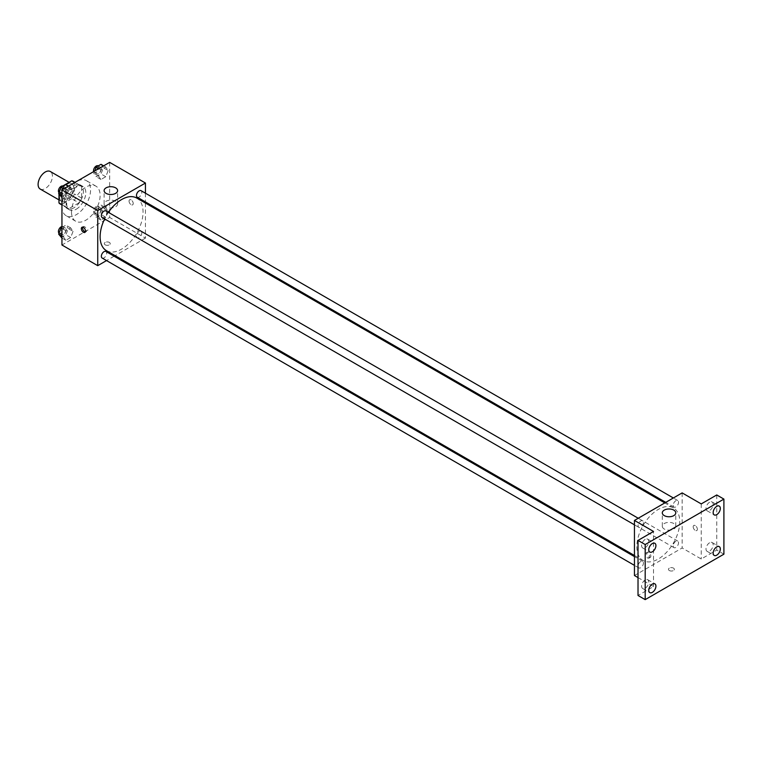 <?xml version="1.0" encoding="UTF-8"?>
<svg xmlns="http://www.w3.org/2000/svg" width="762" height="762" viewBox="0 0 762 762"><rect width="100%" height="100%" fill="white"/><g stroke="black" fill="none" stroke-linecap="round" stroke-linejoin="round"><path stroke-width="0.57" stroke-dasharray="3.81 2.86" d="M40.196 189.043A10.125 5.839 120 0 0 50.321 183.194A10.125 5.839 120 0 0 50.321 171.507M59.569 196.796A10.125 5.839 120 0 0 61.665 201.435A10.125 5.839 120 0 0 71.78 195.586A10.125 5.839 120 0 0 71.78 183.909A10.125 5.839 120 0 0 63.989 186.614A10.125 5.839 120 0 0 59.569 196.796M81.629 186.528L74.476 182.394L74.476 193.986A13.059 7.544 120 0 1 71.742 198.72L78.905 202.854A13.059 7.544 120 0 0 81.629 198.12L81.629 186.528A13.059 7.544 120 0 0 80.41 185.49A13.059 7.544 120 0 0 78.905 184.947L68.856 190.748L61.703 186.614L62.732 186.023M74.476 182.394A13.059 7.544 120 0 0 73.257 181.356M71.742 198.72L61.703 204.521A13.059 7.544 120 0 1 60.198 203.978M58.969 194.024L58.969 192.776M58.969 192.538L58.969 191.348A13.059 7.544 120 0 1 61.703 186.614M78.905 202.854L68.856 208.655L61.703 204.521M61.951 204.664L66.132 207.073L66.132 195.482L58.969 191.348M66.132 207.073A13.059 7.544 120 0 0 67.351 208.112A13.059 7.544 120 0 0 68.856 208.655M68.856 190.748A13.059 7.544 120 0 0 66.132 195.482M73.885 207.816A13.497 7.791 -60 0 1 67.132 208.483A13.497 7.791 -60 0 1 67.132 192.91A13.497 7.791 -60 0 1 80.629 185.118A13.497 7.791 -60 0 1 82.696 195.929A13.497 7.791 -60 0 1 73.885 207.816M76.267 209.198A13.497 7.791 120 0 0 85.077 197.301A13.497 7.791 120 0 0 83.01 186.49A13.497 7.791 120 0 0 72.619 190.109A13.497 7.791 120 0 0 66.723 203.683A13.497 7.791 120 0 0 69.523 209.864A13.497 7.791 120 0 0 76.267 209.198M78.905 184.947L74.724 182.537M81.629 198.12L74.476 193.986M61.951 206.445A20.241 11.687 120 0 0 66.142 215.703A20.241 11.687 120 0 0 86.382 204.016A20.241 11.687 120 0 0 86.382 180.651A20.241 11.687 120 0 0 70.79 186.071A20.241 11.687 120 0 0 61.951 206.445M71.495 211.95A20.241 11.687 120 0 0 75.686 221.218A20.241 11.687 120 0 0 95.926 209.531A20.241 11.687 120 0 0 95.926 186.157A20.241 11.687 120 0 0 80.334 191.576A20.241 11.687 120 0 0 71.495 211.95M108.185 211.036L105.775 217.256L100.955 220.037L98.546 216.608L100.955 210.398L105.775 207.607L108.185 211.036L105.775 217.256L100.955 220.037L98.546 216.608L100.955 210.398L105.775 207.607L108.185 211.036L103.413 208.283L101.003 214.493L96.183 217.284L93.774 213.855L96.183 207.635L101.003 204.854L103.413 208.283M108.185 170.498L105.775 176.708L100.955 179.489L98.546 176.06L100.955 169.85L105.775 167.069L108.185 170.498L105.775 176.708L100.955 179.489L98.546 176.06L100.955 169.85L105.775 167.069L108.185 170.498L103.413 167.745L101.003 173.955L96.183 176.736L93.774 173.307L94.659 171.031M109.661 162.373L109.661 217.456L61.951 245.002M73.076 231.315L70.666 237.525L65.837 240.306L63.427 236.877L65.837 230.667L70.666 227.886L73.076 231.315L70.666 237.525L65.837 240.306L63.427 236.877L65.837 230.667L70.666 227.886L73.076 231.315L68.304 228.562L65.894 234.772L61.074 237.554M73.076 190.767L70.666 196.977L65.837 199.758L63.427 196.329L65.837 190.119L70.666 187.338L73.076 190.767L70.666 196.977L65.837 199.758L63.427 196.329L65.837 190.119L70.666 187.338L73.076 190.767L68.304 188.014L65.894 194.224L61.074 197.006M145.447 203.054L145.447 238.115L109.661 217.456M145.447 238.115L115.081 255.641M114.119 256.203L106.537 260.575M105.185 244.831A2.953 1.705 0 0 0 108.404 245.202A2.953 1.705 0 0 0 110.233 243.621A2.953 1.705 0 0 0 107.28 241.925A2.953 1.705 0 0 0 104.327 243.621A2.953 1.705 0 0 0 105.185 244.831A2.953 1.705 0 0 0 108.404 245.202A2.953 1.705 0 0 0 110.233 243.621A2.953 1.705 0 0 0 107.28 241.916A2.953 1.705 0 0 0 104.327 243.621A2.953 1.705 0 0 0 105.185 244.831M106.404 250.641A30.366 17.526 120 0 0 136.769 233.105A30.366 17.526 120 0 0 136.769 198.053M108.423 212.36A30.366 17.526 120 0 0 104.632 218.932M145.447 193.196L145.447 201.949M137.246 197.215A3.791 2.191 120 0 0 141.037 195.034A3.791 2.191 120 0 0 141.037 190.652M136.465 236.03A3.791 2.191 120 0 0 137.246 237.763A3.791 2.191 120 0 0 141.037 235.572A3.791 2.191 120 0 0 141.037 231.2A3.791 2.191 120 0 0 138.122 232.21A3.791 2.191 120 0 0 136.465 236.03M102.137 258.032A3.791 2.191 120 0 0 105.928 255.851A3.791 2.191 120 0 0 105.928 251.47M105.928 210.922A3.791 2.191 -60 0 1 106.718 212.655A3.791 2.191 -60 0 1 105.061 216.475A3.791 2.191 -60 0 1 102.137 217.494M129.045 201.101A2.953 1.705 -120 0 0 130.331 204.073A2.953 1.705 -120 0 0 132.607 204.864A2.953 1.705 -120 0 0 132.607 201.454A2.953 1.705 -120 0 0 129.654 199.749A2.953 1.705 -120 0 0 129.045 201.101A2.953 1.705 -120 0 0 130.331 204.073A2.953 1.705 -120 0 0 132.607 204.864A2.953 1.705 -120 0 0 132.607 201.454A2.953 1.705 -120 0 0 129.654 199.758A2.953 1.705 -120 0 0 129.045 201.101M82.677 227.171A2.953 1.705 60 0 1 83.153 226.6A2.953 1.705 60 0 1 85.42 227.39A2.953 1.705 60 0 1 86.716 230.362A2.953 1.705 60 0 1 86.096 231.715A2.953 1.705 60 0 1 85.373 231.839M106.08 206.778A6.744 3.896 180 0 1 104.108 204.025A6.744 3.896 180 0 1 110.852 200.13A6.744 3.896 180 0 1 117.605 204.025A6.744 3.896 180 0 1 113.433 207.616A6.744 3.896 180 0 1 106.08 206.778M636.832 546.611A30.366 17.526 120 0 0 643.118 560.508A30.366 17.526 120 0 0 673.484 542.973A30.366 17.526 120 0 0 673.484 507.921A30.366 17.526 120 0 0 650.091 516.055A30.366 17.526 120 0 0 636.832 546.611M643.423 522.532A3.791 2.191 -60 0 1 641.775 526.342A3.791 2.191 -60 0 1 638.851 527.361A3.791 2.191 -60 0 1 638.851 522.98A3.791 2.191 -60 0 1 642.642 520.789A3.791 2.191 -60 0 1 643.423 522.532M673.179 545.897A3.791 2.191 120 0 0 673.96 547.63A3.791 2.191 120 0 0 677.751 545.44A3.791 2.191 120 0 0 677.751 541.068A3.791 2.191 120 0 0 674.837 542.077A3.791 2.191 120 0 0 673.179 545.897M638.061 566.166A3.791 2.191 120 0 0 638.851 567.909A3.791 2.191 120 0 0 642.642 565.718A3.791 2.191 120 0 0 642.642 561.337A3.791 2.191 120 0 0 639.718 562.356A3.791 2.191 120 0 0 638.061 566.166M673.179 505.349A3.791 2.191 120 0 0 673.96 507.092A3.791 2.191 120 0 0 677.751 504.901A3.791 2.191 120 0 0 677.751 500.52A3.791 2.191 120 0 0 674.837 501.539A3.791 2.191 120 0 0 673.179 505.349M682.152 492.9L682.152 547.983L634.451 575.529M723.9 554.184L716.747 550.05L701.24 559.003L682.152 547.983M638.023 577.596L653.529 586.549L638.023 595.493M669.331 570.538A2.953 1.705 0 0 0 672.551 570.909A2.953 1.705 0 0 0 674.37 569.328A2.953 1.705 0 0 0 671.417 567.623A2.953 1.705 0 0 0 668.474 569.328A2.953 1.705 0 0 0 669.331 570.538A2.953 1.705 0 0 0 672.551 570.9A2.953 1.705 0 0 0 674.37 569.328A2.953 1.705 0 0 0 671.417 567.623A2.953 1.705 0 0 0 668.474 569.328A2.953 1.705 0 0 0 669.331 570.538M701.24 503.911L701.24 559.003M693.191 526.809A2.953 1.705 -120 0 0 694.477 529.781A2.953 1.705 -120 0 0 696.754 530.571A2.953 1.705 -120 0 0 696.754 527.161A2.953 1.705 -120 0 0 693.801 525.456A2.953 1.705 -120 0 0 693.191 526.809A2.953 1.705 -120 0 0 694.477 529.781A2.953 1.705 -120 0 0 696.754 530.571A2.953 1.705 -120 0 0 696.754 527.161A2.953 1.705 -120 0 0 693.801 525.456A2.953 1.705 -120 0 0 693.182 526.809M653.529 586.549L653.529 531.457M649.653 556.765A2.953 1.705 60 0 1 649.043 558.117A2.953 1.705 60 0 1 646.09 556.412A2.953 1.705 60 0 1 646.09 553.002A2.953 1.705 60 0 1 648.367 553.793A2.953 1.705 60 0 1 649.653 556.765M650.853 556.069A2.953 1.705 60 0 1 650.243 557.422A2.953 1.705 60 0 1 647.29 555.717A2.953 1.705 60 0 1 647.29 552.307A2.953 1.705 60 0 1 649.567 553.098A2.953 1.705 60 0 1 650.853 556.069M664.264 529.038A6.744 3.896 180 0 1 662.292 526.285A6.744 3.896 180 0 1 669.036 522.389A6.744 3.896 180 0 1 675.78 526.285A6.744 3.896 180 0 1 671.617 529.885A6.744 3.896 180 0 1 664.264 529.038M709.584 542.782A5.058 2.924 120 0 0 706.279 547.24A5.058 2.924 120 0 0 707.06 551.297A5.058 2.924 120 0 0 712.118 548.373A5.058 2.924 120 0 0 712.118 542.525A5.058 2.924 120 0 0 709.584 542.782M709.584 502.234A5.058 2.924 120 0 0 706.279 506.692A5.058 2.924 120 0 0 707.06 510.75A5.058 2.924 120 0 0 712.118 507.825A5.058 2.924 120 0 0 712.118 501.987A5.058 2.924 120 0 0 709.584 502.234M716.747 494.967L716.747 550.05M645.185 579.968A5.058 2.924 120 0 0 641.88 584.425A5.058 2.924 120 0 0 642.652 588.474A5.058 2.924 120 0 0 647.71 585.559A5.058 2.924 120 0 0 647.71 579.711A5.058 2.924 120 0 0 645.185 579.968M645.185 539.42A5.058 2.924 120 0 0 641.88 543.878A5.058 2.924 120 0 0 642.652 547.935A5.058 2.924 120 0 0 647.71 545.011A5.058 2.924 120 0 0 647.71 539.172A5.058 2.924 120 0 0 645.185 539.42M65.894 184.585L68.304 188.014M60.798 192.348A3.791 2.191 120 0 0 61.589 194.081A3.791 2.191 120 0 0 65.38 191.891A3.791 2.191 120 0 0 65.38 187.509A3.791 2.191 120 0 0 62.455 188.528A3.791 2.191 120 0 0 60.798 192.348M70.666 196.977L65.894 194.224M65.837 199.758L61.951 197.52M63.427 196.329L61.951 195.482M65.837 190.119L63.722 188.9M70.666 187.338L68.542 186.109M59.045 192.595A3.791 2.191 120 0 0 59.198 192.7A3.791 2.191 120 0 0 62.989 190.51A3.791 2.191 120 0 0 62.989 186.138M101.003 164.316L103.413 167.745M95.917 172.069A3.791 2.191 120 0 0 96.698 173.803A3.791 2.191 120 0 0 100.489 171.621A3.791 2.191 120 0 0 100.489 167.24A3.791 2.191 120 0 0 97.565 168.259A3.791 2.191 120 0 0 95.917 172.069M105.775 176.708L101.003 173.955M100.955 179.489L96.183 176.736M98.546 176.06L93.774 173.307M100.955 169.85L98.831 168.621M105.775 167.069L103.651 165.84M93.669 171.602A3.791 2.191 120 0 0 94.317 172.431A3.791 2.191 120 0 0 98.108 170.24A3.791 2.191 120 0 0 98.108 165.859M61.951 227.4L65.894 225.133L68.304 228.562M60.798 232.886A3.791 2.191 120 0 0 61.589 234.62A3.791 2.191 120 0 0 65.38 232.439A3.791 2.191 120 0 0 65.38 228.057A3.791 2.191 120 0 0 62.455 229.076A3.791 2.191 120 0 0 60.798 232.886M70.666 237.525L65.894 234.772M65.837 240.306L61.951 238.058M63.427 236.877L61.951 236.03M65.837 230.667L61.951 228.419M70.666 227.886L65.894 225.133M59.045 233.143A3.791 2.191 120 0 0 59.198 233.248A3.791 2.191 120 0 0 62.989 231.057A3.791 2.191 120 0 0 62.989 226.676A3.791 2.191 120 0 0 61.951 226.533M95.917 212.617A3.791 2.191 120 0 0 96.698 214.351A3.791 2.191 120 0 0 100.489 212.16A3.791 2.191 120 0 0 100.489 207.788A3.791 2.191 120 0 0 97.565 208.798A3.791 2.191 120 0 0 95.917 212.617M105.775 217.256L101.003 214.493M100.955 220.037L96.183 217.284M98.546 216.608L93.774 213.855M100.955 210.398L96.183 207.635M105.775 207.607L101.003 204.854M93.526 211.236A3.791 2.191 120 0 0 94.317 212.979A3.791 2.191 120 0 0 98.108 210.788A3.791 2.191 120 0 0 98.108 206.407A3.791 2.191 120 0 0 95.183 207.426A3.791 2.191 120 0 0 93.526 211.236M58.969 199.882L61.665 201.435M69.094 182.347L71.78 183.909M83.01 186.49L80.629 185.118M69.523 209.864L67.132 208.483M80.41 185.49L75.019 182.375M67.351 208.112L61.951 204.997M95.926 186.157L86.382 180.651M75.686 221.218L66.142 215.703M83.153 226.6L81.944 227.295M86.096 231.715L84.896 232.41M117.605 204.025L117.605 190.605M104.108 204.025L104.108 190.605M673.484 507.921L664.807 502.91M643.118 560.508L634.451 555.498M634.451 524.818L638.851 527.361M638.242 518.255L642.642 520.789M677.751 541.068L141.037 231.2M673.96 547.63L137.246 237.763M642.642 561.337L634.451 556.603M638.851 567.909L634.451 565.366M677.751 500.52L673.351 497.977M673.96 507.092L665.769 502.358M647.29 552.307L646.09 553.002M650.243 557.422L649.043 558.117M675.78 526.285L675.78 512.864M662.292 526.285L662.292 512.864M707.06 551.297L714.213 555.422M712.118 542.525L719.271 546.659M642.652 588.474L649.805 592.607M647.71 579.711L654.872 583.844M642.652 547.935L649.805 552.059M647.71 539.172L654.872 543.296M707.06 510.75L714.213 514.883M712.118 501.987L719.271 506.111M65.38 187.509L63.094 186.195M61.589 194.081L59.198 192.7M100.489 167.24L98.212 165.925M96.698 173.803L94.317 172.431M65.38 228.057L62.989 226.676M61.589 234.62L59.198 233.248M100.489 207.788L98.108 206.407M96.698 214.351L94.317 212.979"/><path stroke-width="1.14" d="M69.094 182.347L50.321 171.507A10.125 5.839 120 0 0 42.52 174.222A10.125 5.839 120 0 0 38.1 184.404A10.125 5.839 120 0 0 40.196 189.043L58.969 199.882M62.732 186.023L71.742 180.823A13.059 7.544 120 0 1 73.257 181.356L75.019 182.375M61.951 204.664L58.969 202.94A13.059 7.544 120 0 0 60.198 203.978L61.951 204.997M58.969 202.94L58.969 194.024M74.724 182.537L71.742 180.823M106.537 260.575L97.736 265.662L61.951 245.002L61.951 189.909L109.661 162.373L145.447 183.032L145.447 193.196M115.081 255.641L114.119 256.203M104.632 218.932A30.366 17.526 120 0 0 100.117 236.734A30.366 17.526 120 0 0 106.404 250.641L634.451 555.498M664.807 502.91L136.769 198.053A30.366 17.526 120 0 0 108.423 212.36M145.447 201.949L145.447 203.054M97.736 265.662L97.736 210.569L145.447 183.032M673.351 497.977L141.037 190.652A3.791 2.191 120 0 0 138.122 191.672A3.791 2.191 120 0 0 136.465 195.482A3.791 2.191 120 0 0 137.246 197.215L665.769 502.358M634.451 556.603L105.928 251.47A3.791 2.191 120 0 0 103.003 252.489A3.791 2.191 120 0 0 101.356 256.299A3.791 2.191 120 0 0 102.137 258.032L634.451 565.366M634.451 524.818L102.137 217.494A3.791 2.191 -60 0 1 102.137 213.112A3.791 2.191 -60 0 1 105.928 210.922L638.242 518.255M97.736 210.569L61.951 189.909M106.08 193.358A6.744 3.896 180 0 1 104.108 190.605A6.744 3.896 180 0 1 110.852 186.709A6.744 3.896 180 0 1 117.605 190.605A6.744 3.896 180 0 1 113.433 194.205A6.744 3.896 180 0 1 106.08 193.358M85.506 231.057A2.953 1.705 60 0 1 84.896 232.41A2.953 1.705 60 0 1 81.944 230.705A2.953 1.705 60 0 1 81.944 227.295A2.953 1.705 60 0 1 84.22 228.086A2.953 1.705 60 0 1 85.506 231.057M85.373 231.839A2.953 1.705 60 0 1 83.153 230.01A2.953 1.705 60 0 1 82.677 227.171M638.023 577.596L634.451 575.529L634.451 520.436L682.152 492.9L701.24 503.911L716.747 494.967L723.9 499.091L723.9 554.184L645.185 599.627L638.023 595.493L638.023 540.41L653.529 531.457L634.451 520.436M645.185 599.627L645.185 544.544L638.023 540.41M645.185 544.544L723.9 499.091M664.264 515.617A6.744 3.896 180 0 1 662.292 512.864A6.744 3.896 180 0 1 669.036 508.968A6.744 3.896 180 0 1 675.78 512.864A6.744 3.896 180 0 1 671.617 516.465A6.744 3.896 180 0 1 664.264 515.617M716.747 514.626A5.058 2.924 -60 0 1 714.213 514.883A5.058 2.924 -60 0 1 713.442 510.826A5.058 2.924 -60 0 1 716.747 506.368A5.058 2.924 -60 0 1 719.271 506.111A5.058 2.924 -60 0 1 720.052 510.169A5.058 2.924 -60 0 1 716.747 514.626M652.339 551.812A5.058 2.924 -60 0 1 649.805 552.059A5.058 2.924 -60 0 1 649.034 548.011A5.058 2.924 -60 0 1 652.339 543.554A5.058 2.924 -60 0 1 654.872 543.296A5.058 2.924 -60 0 1 655.644 547.354A5.058 2.924 -60 0 1 652.339 551.812M652.339 592.36A5.058 2.924 -60 0 1 649.805 592.607A5.058 2.924 -60 0 1 649.034 588.55A5.058 2.924 -60 0 1 652.339 584.092A5.058 2.924 -60 0 1 654.872 583.844A5.058 2.924 -60 0 1 655.644 587.902A5.058 2.924 -60 0 1 652.339 592.36M716.747 555.174A5.058 2.924 -60 0 1 714.213 555.422A5.058 2.924 -60 0 1 713.442 551.374A5.058 2.924 -60 0 1 716.747 546.906A5.058 2.924 -60 0 1 719.271 546.659A5.058 2.924 -60 0 1 720.052 550.716A5.058 2.924 -60 0 1 716.747 555.174M61.951 197.52L58.664 193.577L61.074 187.366L65.894 184.585L68.542 186.109M61.951 195.482L58.664 193.577M63.722 188.9L61.074 187.366M63.094 186.195L62.989 186.138A3.791 2.191 120 0 0 60.065 187.147A3.791 2.191 120 0 0 58.417 190.967A3.791 2.191 120 0 0 59.045 192.595M94.659 171.031L96.183 167.097L101.003 164.316L103.651 165.84M98.831 168.621L96.183 167.097M98.212 165.925L98.108 165.859A3.791 2.191 120 0 0 95.183 166.878A3.791 2.191 120 0 0 93.526 170.698A3.791 2.191 120 0 0 93.669 171.602M61.951 238.058L58.664 234.125L61.074 227.914L61.951 227.4M61.951 236.03L58.664 234.125M61.951 228.419L61.074 227.914M61.951 226.533A3.791 2.191 120 0 0 58.417 231.515A3.791 2.191 120 0 0 59.045 233.143"/></g></svg>
